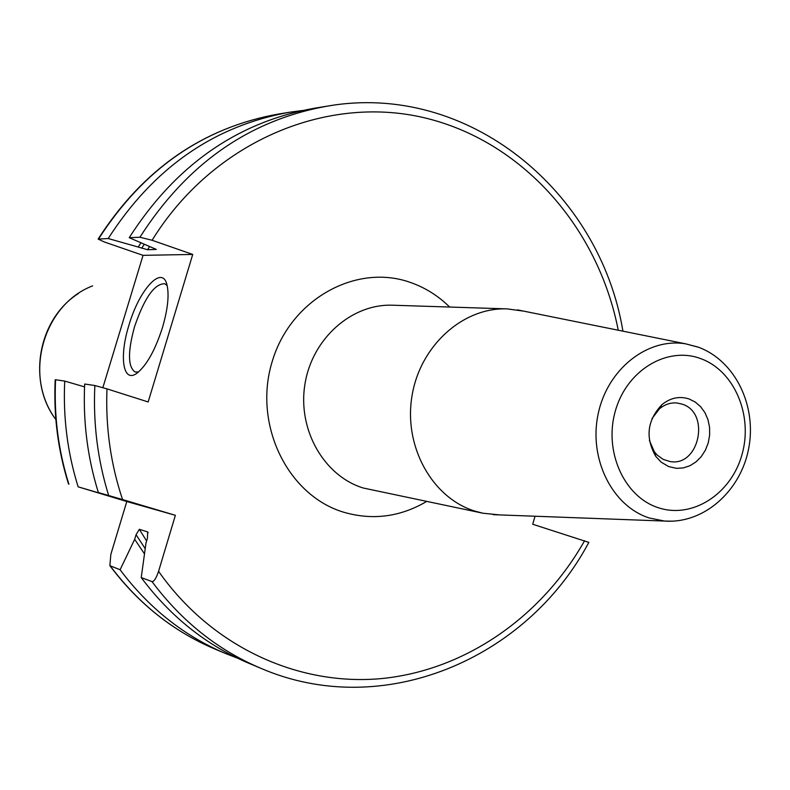 <?xml version="1.0" encoding="UTF-8"?>
<svg xmlns="http://www.w3.org/2000/svg" width="790" height="790" viewBox="0 0 790 790"><rect width="100%" height="100%" fill="white"/><g stroke="black" fill="none" stroke-linecap="round" stroke-linejoin="round"><path stroke-width="1.19" d="M588.836 542.384L532.727 524.254L535.037 516.226M68.878 484.221C58.322 450.527 53.888 415.708 55.577 379.743L64.721 381.086C63.002 417.485 67.476 452.739 78.141 486.828L126.795 501.522L110.847 554.353L109.869 565.67L120.1 569.758L134.675 539.313L136.068 534.702L139.326 529.31L147.661 531.917L147.404 538.346L146.002 543.016L141.232 577.589L151.986 581.568C154.03 581.707 156.222 578.28 158.573 571.318L175.38 515.307L122.559 499.557C110.669 464.056 105.475 427.153 106.976 388.868L148.165 401.962L192.73 254.439L152.095 240.269L139.919 237.247C186.953 163.708 249.522 119.991 327.613 106.087C467.729 81.676 599.837 190.904 622.925 331.168M106.976 388.868L94.849 385.52L84.678 384.019C82.91 421.386 87.473 457.558 98.365 492.545L122.559 499.557M64.721 381.086L84.55 386.863M55.577 379.743L55.191 379.783C53.523 415.678 57.976 450.458 68.552 484.122M327.613 106.087L314.894 108.151C237.602 121.907 175.716 165.09 129.224 237.681L139.919 237.247M141.232 577.589C170.571 616.783 206.476 645.351 248.929 663.304L260.819 668.291C217.922 650.15 181.641 621.246 151.986 581.568M126.795 501.522L175.38 515.307M78.141 486.828L133.194 503.033L98.365 492.545M140.936 242.866L138.201 247.043L147.562 249.729L156.282 249.413L129.224 237.681M134.675 539.313L144.471 553.859M302.363 110.511L289.871 112.2C214.189 125.679 153.635 167.786 108.21 238.531L138.201 247.043M120.1 569.758C148.826 608.004 183.971 635.92 225.555 653.508L237.306 658.08M102.878 387.604L143.049 255.348L104.359 241.987L98.138 239.094L108.21 238.531M649.39 440.465L654.337 451.742L657.181 455.06L663.165 459.375L669.989 461.528C699.288 467.127 710.714 412.656 682.076 404.125L676.941 402.979C670.582 402.456 664.745 404.411 659.433 408.825L651.977 418.621M689.196 398.999L695.348 402.12L700.69 406.771L704.976 412.716L707.978 419.668L709.558 427.272L709.647 435.152L708.235 442.923L705.381 450.201L701.244 456.63L696.01 461.893L689.947 465.715L683.35 467.907L676.536 468.351L668.696 466.604L661.131 462.12L655.789 456.393C645.124 437.63 647.168 420.379 661.941 404.648C670.443 397.765 679.528 395.889 689.196 398.999M499.566 514.902L482.937 513.224L474.869 511.11C432.258 497.976 403.621 446.715 411.936 396.373C419.816 345.951 462.871 307.113 507.219 308.89L523.78 311.151M143.049 255.348L192.73 254.439M162.493 327.485C155.314 349.772 146.93 364.911 137.351 372.91C123.092 384.167 118.836 357.218 128.938 325.233C139.336 289.189 162.552 264.038 167.085 285.259C169.258 295.371 167.727 309.443 162.493 327.485M138.467 372.031L134.991 371.962C127.832 366.728 127.684 351.639 134.547 326.704C144.491 297.721 154.603 283.413 164.912 283.758L167.164 285.585M158.573 571.318C211.483 646.812 298.304 686.441 381.797 678.551C465.419 670.216 541.654 616.753 584.57 540.745M618.244 330.23C598.129 227.066 521.667 140.264 423.124 117.493C324.809 94.76 212.401 142.496 152.095 240.269M449.648 307.043C438.559 296.102 425.85 288.034 411.521 282.84C356.922 262.527 290.473 298.926 272.096 361.879C252.899 424.556 287.698 495.695 343.946 512.295C372.732 520.531 400.263 516.946 426.541 501.522M108.655 495.458C97.654 460.017 93.052 423.371 94.849 385.52M148.155 532.766L147.661 531.917M149.567 246.687L147.562 249.729M139.326 529.31L146.604 540.992M141.677 248.248L144.254 244.337M145.202 548.675L136.068 534.702M98.197 238.995C143.049 169.188 203.119 127.536 278.406 114.056C203.455 127.407 143.523 169.03 98.592 238.916M110.422 566.173C138.862 603.985 173.662 631.595 214.841 649.015L225.555 653.508M78.398 293.534C38.078 319.111 26.959 381.175 55.863 419.549C22.959 376.475 42.917 304.614 92.637 285.891M700.671 358.611C734.335 370.638 753.295 415.402 741.988 454.625C731.165 494.017 692.346 519.149 658.297 507.703C624.09 496.861 603.55 451.139 615.42 410.741C626.786 370.164 667.185 345.99 700.671 358.611M673.031 521.183L664.607 521.064L649.331 518.003C612.25 506.271 588.501 458.812 598.149 414.019C607.352 369.108 647.632 337.399 685.661 343.838L697.945 347.037M507.219 308.89L392.66 305.216C351.678 303.587 312.099 338.624 304.95 384.128C297.405 429.553 323.88 475.945 363.252 488.013L482.937 513.224M588.876 542.315C526.802 659.344 382.686 720.905 260.819 668.291M278.406 114.056L289.871 112.2M110.067 565.926C138.526 603.787 173.454 631.487 214.841 649.015M654.337 451.742L655.789 456.393M659.433 408.825L661.941 404.648M517.48 309.877L685.661 343.838L698.775 347.324C735.855 361.336 756.899 406.544 748.653 448.641C740.714 490.728 704.285 523.928 664.607 521.064L493.148 514.665"/></g></svg>
